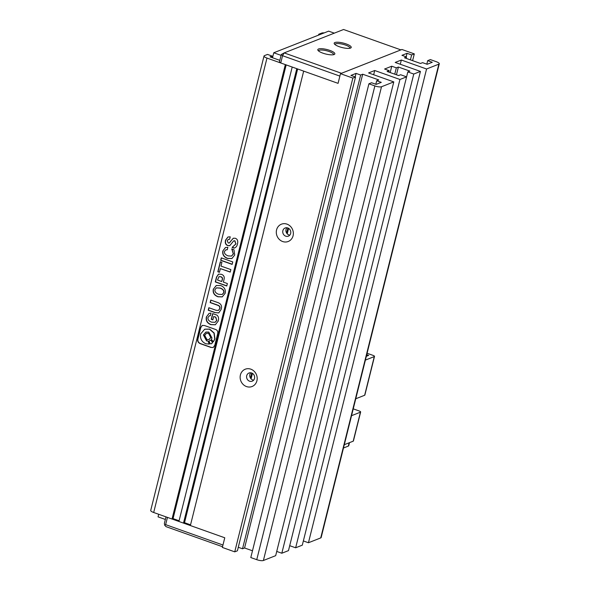 <?xml version="1.0" encoding="UTF-8"?>
<svg xmlns="http://www.w3.org/2000/svg" width="590" height="590" viewBox="0 0 590 590"><rect width="100%" height="100%" fill="white"/><g stroke="black" fill="none" stroke-linecap="round" stroke-linejoin="round"><path stroke-width="0.89" d="M222.533 546.738L166.055 526.656L164.698 525.24L164.367 523.426L165.997 516.877M165.635 524.643L167.442 517.393L224.768 537.778L222.961 545.027L165.635 524.643L164.698 525.24M346.183 43.94A8.784 2.316 -166 0 1 350.748 47.967A8.784 2.316 -166 0 1 339.221 46.684A8.784 2.316 -166 0 1 334.353 43.881A8.784 2.316 -166 0 1 337.325 42.215A8.784 2.316 -166 0 1 346.183 43.94M349.944 48.247A7.751 2.043 14 0 0 349.981 48.151A7.751 2.043 14 0 0 345.534 45.069A7.751 2.043 14 0 0 334.943 44.405A7.751 2.043 14 0 0 334.928 44.501M329.803 50.393A8.784 2.316 -166 0 1 334.36 54.42A8.784 2.316 -166 0 1 322.833 53.137A8.784 2.316 -166 0 1 317.973 50.334A8.784 2.316 -166 0 1 320.945 48.675A8.784 2.316 -166 0 1 329.803 50.393M333.564 54.7A7.751 2.043 14 0 0 333.593 54.605A7.751 2.043 14 0 0 329.146 51.522A7.751 2.043 14 0 0 318.556 50.858A7.751 2.043 14 0 0 318.541 50.954M343.572 29.5L284.173 52.901L341.507 73.285L400.898 49.885L343.572 29.5M284.173 52.901L282.551 55.718L339.877 76.103L338.07 83.352L280.744 62.968L282.551 55.718L281.283 54.501L284.173 52.901M281.283 54.501L279.468 61.751L280.744 62.968M251.075 378.846L252.439 373.374M287.234 233.817L288.599 228.345M365.402 360.092L374.296 356.589L364.65 395.263L355.755 398.766M367.105 353.263L373.028 355.372A2.581 0.679 -166 0 1 374.51 356.397L364.863 395.071A2.581 0.679 -166 0 1 364.65 395.263M366.751 354.671L368.684 355.364L366.353 356.279M351.537 415.685L360.431 412.181L353.204 441.187L344.309 444.69M353.24 408.855L359.163 410.965A2.581 0.679 -166 0 1 360.645 411.99A2.581 0.679 -166 0 1 360.431 412.181M353.204 441.187A2.581 0.679 14 0 0 353.41 440.996L360.645 411.99M349.14 442.788L348.314 446.099L343.483 448.002M348.314 446.099A5.163 1.364 14 0 0 348.742 445.716L349.509 442.64M286.991 224.134A9.3 8.408 68.5 0 1 293.075 235.771A9.3 8.408 68.5 0 1 282.654 241.531A9.3 8.408 68.5 0 1 276.57 229.901A9.3 8.408 68.5 0 1 286.991 224.134M285.744 236.177A4.388 3.975 -111.5 0 0 288.377 236.155A4.388 3.975 -111.5 0 0 290.789 232.032A4.388 3.975 -111.5 0 0 287.795 227.954A4.388 3.975 -111.5 0 0 285.162 227.983A4.388 3.975 -111.5 0 0 282.75 232.106A4.388 3.975 -111.5 0 0 285.744 236.177M250.831 369.163A9.3 8.408 68.5 0 1 256.916 380.793A9.3 8.408 68.5 0 1 246.495 386.561A9.3 8.408 68.5 0 1 240.41 374.923A9.3 8.408 68.5 0 1 250.831 369.163M249.585 381.206A4.388 3.975 -111.5 0 0 252.218 381.177A4.388 3.975 -111.5 0 0 254.629 377.054A4.388 3.975 -111.5 0 0 251.635 372.983A4.388 3.975 -111.5 0 0 249.002 373.013A4.388 3.975 -111.5 0 0 246.591 377.128A4.388 3.975 -111.5 0 0 249.585 381.206M289.808 235.13A4.388 3.975 68.5 0 1 288.916 234.923A4.388 3.975 68.5 0 1 286.902 227.755M253.648 380.159A4.388 3.975 68.5 0 1 252.756 379.953A4.388 3.975 68.5 0 1 250.743 372.777M165.355 519.458L158.046 516.855L158.688 514.281M272.514 57.746L273.76 52.768L328.645 31.145L334.294 33.151M340.482 73.684L338.07 83.352L303.673 71.124L190.371 525.543L224.768 537.778L222.356 547.446L234.739 551.849L352.864 78.087L340.482 73.684L401.923 49.479L414.305 53.882L411.643 54.936L410.411 59.87M271.754 57.473L272.101 56.057L270.058 56.869L279.822 60.342M272.101 56.057L267.513 54.428L264.445 55.637A5.163 1.364 -166 0 0 264.018 56.02L150.716 510.446A5.163 1.364 14 0 0 153.68 512.496L172.029 519.023L285.324 64.598L266.982 58.078A5.163 1.364 -166 0 1 264.018 56.02M296.792 68.676L292.205 67.046L178.91 521.472L183.49 523.101L296.792 68.676M352.864 78.087L355.527 77.039L350.939 75.409L356.058 73.396L360.645 75.026L362.695 74.215L378.743 79.923L376.693 80.734L381.28 82.364L376.162 84.377L371.575 82.748L368.912 83.795L374.879 85.919A5.163 1.364 -166 0 0 381.509 86.745L393.796 81.899L368.573 72.931L374.716 70.512L399.946 79.48L406.599 76.855L407.808 71.914L413.767 74.038L420.427 71.412L395.197 62.444L401.34 60.025L426.57 68.993L438.857 64.148A5.163 1.364 -166 0 0 439.285 63.772A5.163 1.364 -166 0 0 436.32 61.714L430.353 59.59L427.691 60.645L432.278 62.275L427.16 64.288L422.573 62.658L420.523 63.469L404.475 57.761L406.525 56.95L401.938 55.32L407.056 53.307L411.643 54.936M388.817 72.069L389.171 70.66L387.121 71.471L398.589 75.542L400.64 74.738L406.599 76.855L288.481 550.618L281.821 553.236L276.732 551.429M389.171 70.66L384.584 69.03L391.753 66.205L390.174 72.555M407.808 71.914L409.851 71.11L398.39 67.031L396.34 67.835L391.753 66.205M412.617 60.652L414.305 53.882M319.78 34.64L318.718 34.257L318.497 35.142M318.718 34.257L321.793 33.047A5.163 1.364 -166 0 1 324.161 32.907M303.356 540.942L308.445 542.748L320.731 537.91A5.163 1.364 14 0 0 321.159 537.527L439.285 63.772M289.705 545.684L295.649 547.793L302.301 545.167L420.427 71.412M368.912 83.795L250.794 557.557L256.753 559.674A5.163 1.364 14 0 0 263.391 560.5L275.678 555.662L393.796 81.899M238.279 547.277L242.527 548.781L244.57 547.977L252.483 550.787M234.739 551.849L237.401 550.802L355.527 77.039M190.548 524.842L184.515 522.696L183.49 523.101M179.08 520.764L173.054 518.617L172.029 519.023M232.762 261.931L221.294 257.852L220.682 260.315L232.143 264.394L232.762 261.931M227.873 247.291L225.432 247.527L222.85 250.927C222.209 254.43 223.728 256.93 227.423 258.435L231.87 258.553L234.709 255.035L233.942 249.732L231.759 248.958L233.308 253.906L231.509 256.067L228.168 255.898C225.328 254.858 224.119 253.339 224.539 251.355L225.727 249.909L227.261 249.754L227.873 247.291M234.112 248.139L234.112 248.139C235.934 247.49 237.047 246.141 237.446 244.068C238.22 240.963 237.468 239.016 235.181 238.242L233.264 238.249L229.222 243.028L228.256 242.977L227.194 240.713L228.323 239.422L229.65 239.245L230.248 236.833L227.939 237.003L225.528 240.174C224.886 242.918 225.579 244.703 227.615 245.543L229.717 245.706L233.706 240.86L234.702 240.868L235.86 243.906L232.084 247.417L234.112 248.139M232.696 247.195L232.084 247.417M210.873 347.422L213.167 347.54L214.812 345.246L217.666 333.793C218.197 331.61 217.43 330.149 215.365 329.397L204.501 325.54L202.208 325.422L200.563 327.716L197.709 339.169C197.385 341.426 198.358 342.96 200.63 343.786L210.873 347.422L213.263 347.495M221.914 262.358L220.313 261.783L217.828 271.747L219.428 272.322L220.358 268.598L230.225 272.101L230.852 269.586L220.984 266.075L221.914 262.358M223.971 279.704C224.746 276.931 223.839 275.124 221.265 274.284L218.551 274.121L216.508 277.049L215.291 281.924L226.759 286.002L227.371 283.539L223.374 282.116L223.971 279.704M213.344 289.048C212.592 292.669 214.118 295.243 217.917 296.785L222.246 296.888L225.181 293.26C225.859 289.616 224.37 287.05 220.712 285.56L216.257 285.501L213.543 288.967C212.798 292.588 214.325 295.162 218.123 296.704L217.917 296.785M214.849 312.589L218.75 312.914L221.169 309.359C222.238 305.819 220.948 303.496 217.275 302.382L210.77 300.067L210.143 302.582L217.341 305.148C219.384 305.797 220.151 306.999 219.635 308.754L218.374 310.443L216.058 310.281L208.86 307.722L208.233 310.244L214.849 312.589L218.846 312.87M211.014 313.054L209.096 313.379L206.382 316.948C205.667 320.613 207.156 323.18 210.851 324.648L215.306 324.788L218.263 321.004C218.919 318.379 218.477 316.417 216.943 315.112L212.68 313.592L211.257 319.308L212.857 319.876L213.691 316.52L215.608 317.206L216.729 320.4L215.04 322.31L211.537 322.147C208.86 321.085 207.673 319.537 207.982 317.516L209.288 315.842L210.357 315.68L211.014 313.054M406.178 56.832L407.056 53.307M308.445 542.748L426.57 68.993M401.34 60.025L400.286 64.251M295.649 547.793L413.767 74.038M398.39 67.031L396.45 74.783M399.946 79.48L281.821 553.236M374.716 70.512L373.662 74.738M244.57 547.977L362.695 74.215M356.058 73.396L355.18 76.921M287.891 227.991L286.629 233.043M251.731 373.02L250.47 378.065M286.172 64.9L173.054 518.617M184.515 522.696L297.64 68.978M406.525 56.95L406.171 58.358M427.691 60.645L426.813 64.17M396.34 67.835L394.754 74.185M375.815 84.259L376.693 80.734M242.527 548.781L360.645 75.026M281.061 55.364L273.76 52.768M209.199 313.334L206.382 316.948M209.391 315.805L210.379 315.598M213.691 316.52L215.815 317.125L216.729 320.4M216.936 320.318L215.144 322.273M212.85 313.651L211.456 319.227L212.887 319.736M206.589 316.867C205.873 320.532 207.363 323.099 211.058 324.566L210.851 324.648M211.058 324.566L215.409 324.751M209.03 307.781L208.44 310.163L215.048 312.508M210.94 300.126L210.342 302.5L217.548 305.067C219.591 305.716 220.35 306.918 219.834 308.673L219.635 308.754M219.834 308.673L218.47 310.399M216.36 285.464L213.543 288.967M218.123 296.704L222.349 296.844M222.246 294.454L223.89 292.647C224.318 290.634 223.116 289.1 220.277 288.053L216.537 287.854M218.543 294.27L222.142 294.499L223.684 292.729C224.112 290.715 222.909 289.181 220.07 288.134L216.434 287.891L214.944 289.616C214.598 291.63 215.793 293.178 218.543 294.27M218.654 274.084L216.714 276.968L215.498 281.843L226.796 285.862M220.837 276.717L218.979 276.666L217.504 280.029L221.722 281.526L222.408 279.505C222.799 278.082 222.275 277.153 220.837 276.717L219.082 276.629M222.408 279.505L222.201 279.586C222.6 278.163 222.076 277.234 220.631 276.798M221.722 281.526L222.201 279.586M220.358 268.598L230.255 271.961M220.483 261.849L218.035 271.666L219.465 272.174M202.311 325.385L200.77 327.634L197.916 339.088C197.591 341.344 198.565 342.879 200.836 343.705L211.08 347.34M211.552 343.741L212.621 342.569L211.375 340.238L210.121 340.29M208.358 341.086L206.581 340.909L203.403 334.958L205.866 332.074L208.794 332.052L211.972 338.004L211.368 339.383L213.359 341.794L214.745 338.992L213.964 333.099L209.509 329.183L204.686 329.22L200.63 333.969C199.922 338.564 201.669 341.831 205.866 343.778L209.317 344.066L208.358 341.086L206.788 340.828L203.609 334.877L205.969 332.03M213.359 341.794L214.952 338.911L214.17 333.018L209.708 329.102L204.789 329.176M209.111 339.493L210.955 337.414L208.705 333.21L206.537 333.269M206.943 339.545L209.007 339.53L210.748 337.495L208.506 333.291L206.434 333.306L204.701 335.341L206.943 339.545M209.111 344.147L208.152 341.168M210.298 343.793L211.449 343.786L212.415 342.65L211.168 340.319L210.018 340.327L209.052 341.455L210.298 343.793M232.305 247.343L234.414 248.021M233.81 240.823L234.909 240.786L235.86 243.906M236.066 243.825L232.283 247.335M228.042 236.959L225.734 240.093C225.085 242.837 225.786 244.621 227.821 245.462L227.615 245.543M227.821 245.462L229.82 245.669M228.426 239.385L229.672 239.156M233.367 238.205L230.402 241.568M230.609 241.487L229.326 242.984M225.535 247.49L222.85 250.927M225.83 249.865L227.283 249.659M231.958 248.877L233.308 253.906M233.515 253.825L231.605 256.023M223.05 250.846C222.408 254.349 223.935 256.849 227.622 258.354L227.423 258.435M227.622 258.354L231.973 258.516M221.464 257.911L220.881 260.234L232.18 264.254M266.982 58.078L153.68 512.496M438.857 64.148L320.731 537.91M381.509 86.745L263.391 560.5M374.879 85.919L256.753 559.674"/></g></svg>

